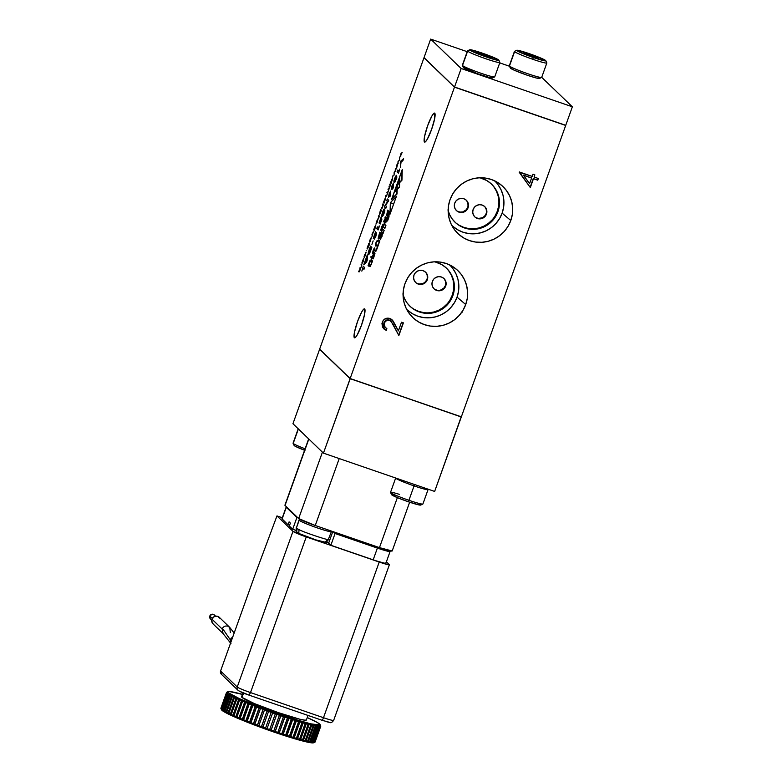<?xml version="1.0" encoding="UTF-8"?>
<svg xmlns="http://www.w3.org/2000/svg" width="782" height="782" viewBox="0 0 782 782"><rect width="100%" height="100%" fill="white"/><g stroke="black" fill="none" stroke-linecap="round" stroke-linejoin="round"><path stroke-width="1.17" d="M232.87 636.665L230.309 639.353L231.492 640.497L230.211 639.656L222.42 628.347C223.76 626.343 225.578 625.62 227.894 626.187L229.761 627.428L230.319 632.53M229.517 627.174L219.351 617.369A4.536 4.467 134 0 0 211.971 619.178L222.137 628.982L222.42 628.347C223.76 626.343 225.578 625.62 227.894 626.187L229.947 627.663L234.16 633.049M215.597 616.187L214.327 614.965A2.776 2.737 134 0 0 209.801 616.069L212.293 618.474L209.801 616.069L210.358 615.141L213.33 614.349L214.884 615.747M328.46 539.121C334.031 542.415 302.761 532.063 298.998 529.58A17.204 1.271 -160.3 0 1 296.945 528.495A17.204 1.271 19.7 0 0 298.998 529.58C302.761 532.063 334.031 542.415 328.46 539.121L331.392 531.604A17.204 1.271 -160.3 0 1 316.084 527.469A17.204 1.271 -160.3 0 1 299.144 520.274L296.358 528.065L296.945 528.495L296.358 528.065L299.144 520.274A17.204 1.271 19.7 0 0 316.681 527.684A17.204 1.271 19.7 0 0 331.382 531.506L331.128 530.968M300.464 519.629L299.144 520.274L300.464 519.629M418.732 503.657L420.696 505.035L419.25 504.986L408.126 501.702L408.918 500.294L408.126 501.702A15.484 1.144 19.7 0 0 420.648 505.074L422.837 504.048A17.204 1.271 -160.3 0 1 408.918 500.294L414.069 485.905L408.918 500.294A17.204 1.271 19.7 0 0 422.915 503.97L428.067 489.581A17.204 1.271 -160.3 0 1 414.069 485.905L414.362 484.449L414.069 485.905A17.204 1.271 19.7 0 0 428.057 489.473L427.881 489.102M304.98 450.432L294.892 446.063L293.201 443.423L298.353 429.035A17.204 1.271 19.7 0 0 298.783 429.357A17.204 1.271 -160.3 0 1 298.353 429.035L293.201 443.423A17.204 1.271 19.7 0 0 305.107 448.79A17.204 1.271 -160.3 0 1 293.201 443.423L294.228 445.593A15.484 1.144 19.7 0 0 304.579 450.276M424.45 141.992A15.337 2.483 109 0 1 427.451 126.244A15.337 2.483 109 0 1 434.597 113.097A15.337 2.483 109 0 1 434.763 113.204A15.337 2.483 109 0 1 431.762 128.952A15.337 2.483 109 0 1 424.616 142.099A15.337 2.483 109 0 1 424.45 141.992L425.594 141.62L427.353 139.118L431.566 129.489L434.636 118.756L434.763 113.204L433.619 113.576L431.86 116.078L427.646 125.707L424.577 136.439L424.45 141.992M354.363 337.746A15.337 2.483 109 0 1 357.364 321.998A15.337 2.483 109 0 1 364.51 308.851A15.337 2.483 109 0 1 364.676 308.949A15.337 2.483 109 0 1 361.675 324.696A15.337 2.483 109 0 1 354.529 337.844A15.337 2.483 109 0 1 354.363 337.746L355.507 337.374L357.257 334.862L361.48 325.234L364.549 314.501L364.676 308.949L363.532 309.32L361.773 311.822L357.56 321.451L354.49 332.184L354.363 337.746M451.713 225.265A30.879 30.39 134 0 0 502.132 213.124L510.802 220.514A32.551 32.033 -46 0 1 484.987 241.951A32.551 32.033 -46 0 1 454.332 229.478A32.551 32.033 -46 0 1 450.061 199.596A32.551 32.033 -46 0 1 498.887 183.262A32.551 32.033 -46 0 1 510.802 220.514L502.132 213.124L499.551 218.589L495.964 223.457L491.507 227.552L486.345 230.719L480.686 232.821L474.752 233.779L468.75 233.574L462.934 232.186L457.509 229.693L452.69 226.184M406.64 309.291A30.879 30.39 134 0 0 457.05 297.15L465.72 304.54A32.551 32.033 -46 0 1 439.914 325.986A32.551 32.033 -46 0 1 409.25 313.504A32.551 32.033 -46 0 1 404.988 283.622A32.551 32.033 -46 0 1 453.804 267.297A32.551 32.033 -46 0 1 465.72 304.54L457.05 297.15L454.469 302.614L450.882 307.482L446.424 311.578L441.273 314.745L435.613 316.847L429.67 317.805L423.678 317.6L417.852 316.221L412.437 313.729L407.618 310.21M241.638 696.723L241.882 697.339L243.427 693.038L241.882 697.339A34.408 2.542 19.7 0 0 275.763 711.728A34.408 2.542 19.7 0 0 306.388 719.997L308.02 715.442M454.723 221.912A26.383 25.962 134 0 0 497.352 211.12L497.929 211.668A26.383 25.962 -46 0 1 448.154 210.769M409.641 305.938A26.383 25.962 134 0 0 452.279 295.146L452.846 295.704A26.383 25.962 -46 0 1 403.072 294.794M320.688 725.804A50.048 3.705 -160.3 0 1 320.767 725.96A50.048 3.705 19.7 0 0 320.737 725.901L320.141 724.64A49.061 3.627 -160.3 0 1 278.236 713.751A49.061 3.627 -160.3 0 1 228.217 692.637L226.956 693.243A50.048 3.705 19.7 0 0 227.073 693.36A50.048 3.705 19.7 0 0 227.542 693.742A50.048 3.705 19.7 0 0 227.885 693.976A50.048 3.705 19.7 0 0 228.579 694.436A50.048 3.705 19.7 0 0 229.038 694.719A50.048 3.705 19.7 0 0 229.947 695.247A50.048 3.705 19.7 0 0 230.534 695.569A50.048 3.705 19.7 0 0 231.648 696.166A50.048 3.705 19.7 0 0 232.352 696.527A50.048 3.705 19.7 0 0 233.671 697.192A50.048 3.705 19.7 0 0 234.492 697.583A50.048 3.705 19.7 0 0 236.008 698.297A50.048 3.705 19.7 0 0 236.926 698.727A50.048 3.705 19.7 0 0 238.618 699.489A50.048 3.705 19.7 0 0 239.634 699.949A50.048 3.705 19.7 0 0 241.501 700.76A50.048 3.705 19.7 0 0 242.615 701.239A50.048 3.705 19.7 0 0 244.629 702.099A50.048 3.705 19.7 0 0 245.822 702.598A50.048 3.705 19.7 0 0 247.972 703.487A50.048 3.705 19.7 0 0 249.243 704.005A50.048 3.705 19.7 0 0 251.521 704.924A50.048 3.705 19.7 0 0 252.85 705.452A50.048 3.705 19.7 0 0 255.225 706.39A50.048 3.705 19.7 0 0 256.613 706.938A50.048 3.705 19.7 0 0 259.077 707.886A50.048 3.705 19.7 0 0 260.514 708.433A50.048 3.705 19.7 0 0 263.045 709.382A50.048 3.705 19.7 0 0 264.502 709.929A50.048 3.705 19.7 0 0 267.082 710.887A50.048 3.705 19.7 0 0 268.568 711.434A50.048 3.705 19.7 0 0 271.178 712.373A50.048 3.705 19.7 0 0 272.674 712.91A50.048 3.705 19.7 0 0 275.293 713.839A50.048 3.705 19.7 0 0 276.789 714.367A50.048 3.705 19.7 0 0 279.389 715.276A50.048 3.705 19.7 0 0 280.875 715.784A50.048 3.705 19.7 0 0 283.446 716.664A50.048 3.705 19.7 0 0 284.902 717.153A50.048 3.705 19.7 0 0 287.424 717.993A50.048 3.705 19.7 0 0 288.851 718.462A50.048 3.705 19.7 0 0 291.305 719.254A50.048 3.705 19.7 0 0 292.683 719.694A50.048 3.705 19.7 0 0 295.049 720.447A50.048 3.705 19.7 0 0 296.368 720.857A50.048 3.705 19.7 0 0 298.626 721.551A50.048 3.705 19.7 0 0 299.887 721.933A50.048 3.705 19.7 0 0 302.018 722.568A50.048 3.705 19.7 0 0 303.201 722.91A50.048 3.705 19.7 0 0 305.185 723.477A50.048 3.705 19.7 0 0 306.29 723.78A50.048 3.705 19.7 0 0 308.118 724.279A50.048 3.705 19.7 0 0 309.125 724.543A50.048 3.705 19.7 0 0 310.796 724.963A50.048 3.705 19.7 0 0 311.695 725.188A50.048 3.705 19.7 0 0 313.181 725.54A50.048 3.705 19.7 0 0 313.973 725.716A50.048 3.705 19.7 0 0 315.273 725.989A50.048 3.705 19.7 0 0 315.948 726.116A50.048 3.705 19.7 0 0 317.042 726.302A50.048 3.705 19.7 0 0 317.6 726.39A50.048 3.705 19.7 0 0 318.479 726.498A50.048 3.705 19.7 0 0 318.919 726.537A50.048 3.705 19.7 0 0 319.584 726.556A50.048 3.705 19.7 0 0 319.897 726.546A50.048 3.705 19.7 0 0 320.327 726.488A50.048 3.705 19.7 0 0 320.512 726.429A50.048 3.705 19.7 0 0 320.728 726.283A50.048 3.705 19.7 0 0 320.786 726.185A50.048 3.705 19.7 0 0 320.767 725.96A50.048 3.705 -160.3 0 1 320.786 726.185A50.048 3.705 -160.3 0 1 320.728 726.283L315.087 742.04A50.048 3.705 -160.3 0 1 314.911 742.167A50.048 3.705 -160.3 0 1 314.872 742.186A50.048 3.705 -160.3 0 1 314.687 742.245A50.048 3.705 -160.3 0 1 314.256 742.304A50.048 3.705 -160.3 0 1 313.944 742.313A50.048 3.705 -160.3 0 1 313.279 742.294A50.048 3.705 -160.3 0 1 312.839 742.255A50.048 3.705 -160.3 0 1 311.959 742.147A50.048 3.705 -160.3 0 1 311.402 742.059A50.048 3.705 -160.3 0 1 310.307 741.874A50.048 3.705 -160.3 0 1 309.633 741.747A50.048 3.705 -160.3 0 1 308.333 741.473A50.048 3.705 -160.3 0 1 307.541 741.297A50.048 3.705 -160.3 0 1 306.055 740.945A50.048 3.705 -160.3 0 1 305.156 740.72A50.048 3.705 -160.3 0 1 303.484 740.3A50.048 3.705 -160.3 0 1 302.478 740.036A50.048 3.705 -160.3 0 1 300.64 739.537A50.048 3.705 -160.3 0 1 299.545 739.234A50.048 3.705 -160.3 0 1 297.551 738.667A50.048 3.705 -160.3 0 1 296.378 738.316A50.048 3.705 -160.3 0 1 294.237 737.69A50.048 3.705 -160.3 0 1 292.986 737.309A50.048 3.705 -160.3 0 1 290.728 736.615A50.048 3.705 -160.3 0 1 289.408 736.204A50.048 3.705 -160.3 0 1 287.043 735.451A50.048 3.705 -160.3 0 1 285.665 735.012A50.048 3.705 -160.3 0 1 283.211 734.22A50.048 3.705 -160.3 0 1 281.784 733.751A50.048 3.705 -160.3 0 1 279.262 732.91A50.048 3.705 -160.3 0 1 277.805 732.421A50.048 3.705 -160.3 0 1 275.235 731.541A50.048 3.705 -160.3 0 1 273.749 731.033A50.048 3.705 -160.3 0 1 271.149 730.124A50.048 3.705 -160.3 0 1 269.653 729.596A50.048 3.705 -160.3 0 1 267.033 728.668A50.048 3.705 -160.3 0 1 265.538 728.13A50.048 3.705 -160.3 0 1 262.928 727.192A50.048 3.705 -160.3 0 1 261.442 726.644A50.048 3.705 -160.3 0 1 258.862 725.686A50.048 3.705 -160.3 0 1 257.405 725.139A50.048 3.705 -160.3 0 1 254.873 724.191A50.048 3.705 -160.3 0 1 253.436 723.643A50.048 3.705 -160.3 0 1 250.973 722.685A50.048 3.705 -160.3 0 1 249.585 722.148A50.048 3.705 -160.3 0 1 247.21 721.209A50.048 3.705 -160.3 0 1 245.88 720.681A50.048 3.705 -160.3 0 1 243.603 719.763A50.048 3.705 -160.3 0 1 242.332 719.245A50.048 3.705 -160.3 0 1 240.182 718.355A50.048 3.705 -160.3 0 1 238.989 717.856A50.048 3.705 -160.3 0 1 236.966 716.996A50.048 3.705 -160.3 0 1 235.861 716.517A50.048 3.705 -160.3 0 1 233.994 715.706A50.048 3.705 -160.3 0 1 232.977 715.247A50.048 3.705 -160.3 0 1 231.286 714.484A50.048 3.705 -160.3 0 1 230.358 714.054A50.048 3.705 -160.3 0 1 228.843 713.34A50.048 3.705 -160.3 0 1 228.031 712.94A50.048 3.705 -160.3 0 1 226.712 712.285A50.048 3.705 -160.3 0 1 226.008 711.923A50.048 3.705 -160.3 0 1 224.884 711.327A50.048 3.705 -160.3 0 1 224.307 711.004A50.048 3.705 -160.3 0 1 223.398 710.476A50.048 3.705 -160.3 0 1 222.929 710.193A50.048 3.705 -160.3 0 1 222.235 709.733A50.048 3.705 -160.3 0 1 221.902 709.499A50.048 3.705 -160.3 0 1 221.433 709.118A50.048 3.705 -160.3 0 1 221.316 709L221.902 710.252A49.061 3.627 19.7 0 0 268.5 730.163A49.061 3.627 19.7 0 0 313.65 742.763L314.911 742.167M221.56 709.382L221.316 709A50.048 3.705 19.7 0 0 221.433 709.118L227.073 693.36A50.048 3.705 -160.3 0 1 226.956 693.243L228.217 692.637L239.419 698.649L262.273 707.954L297.307 720.027L310.796 723.829L320.102 725.041L317.658 722.676L307.258 717.563A49.061 3.627 -160.3 0 1 319.76 724.161A49.061 3.627 -160.3 0 1 320.141 724.64M516.716 50.283A15.484 1.144 -160.3 0 1 529.248 53.655L519.61 50.693L516.775 50.586L533.207 57.477A15.484 1.144 -160.3 0 1 516.716 50.283L514.527 51.309A17.204 1.271 19.7 0 0 514.595 51.651A17.204 1.271 -160.3 0 1 514.448 51.377L509.297 65.776A17.204 1.271 19.7 0 0 509.444 66.04L510.47 68.21A15.484 1.144 19.7 0 0 525.172 74.495A15.484 1.144 19.7 0 0 539.424 78.474L541.613 77.447A17.204 1.271 -160.3 0 1 525.778 73.029A17.204 1.271 -160.3 0 1 509.444 66.04A17.204 1.271 19.7 0 0 526.384 73.234A17.204 1.271 19.7 0 0 541.691 77.369L546.843 62.98A17.204 1.271 -160.3 0 1 532.845 59.305A17.204 1.271 -160.3 0 1 514.595 51.651L509.444 66.04L514.595 51.651A17.204 1.271 19.7 0 0 532.845 59.305A17.204 1.271 19.7 0 0 546.833 62.873L545.787 60.693A15.484 1.144 -160.3 0 1 533.207 57.477L532.845 59.305L533.207 57.477L542.845 60.439L545.67 60.537L529.248 53.655A15.484 1.144 -160.3 0 1 545.787 60.693M469.757 49.765A15.484 1.144 -160.3 0 1 484.009 53.733A15.484 1.144 -160.3 0 1 498.721 60.019L482.289 53.137L472.651 50.175L469.816 50.068A15.484 1.144 -160.3 0 1 469.757 49.765L467.568 50.791A17.204 1.271 19.7 0 0 467.636 51.133A17.204 1.271 -160.3 0 1 467.489 50.859L462.338 65.248A17.204 1.271 19.7 0 0 462.485 65.522L463.511 67.692A15.484 1.144 19.7 0 0 478.222 73.977A15.484 1.144 19.7 0 0 492.465 77.956L494.654 76.919A17.204 1.271 -160.3 0 1 478.828 72.501A17.204 1.271 -160.3 0 1 462.485 65.522A17.204 1.271 19.7 0 0 479.425 72.716A17.204 1.271 19.7 0 0 494.732 76.851L499.884 62.462A17.204 1.271 -160.3 0 1 484.576 58.327A17.204 1.271 -160.3 0 1 467.636 51.133L462.485 65.522L467.636 51.133A17.204 1.271 19.7 0 0 485.182 58.533A17.204 1.271 19.7 0 0 499.874 62.355L498.838 60.175A15.484 1.144 -160.3 0 1 485.612 56.734A15.484 1.144 -160.3 0 1 469.816 50.068L467.636 51.133L469.816 50.068L486.248 56.959L495.886 59.911L498.721 60.019A15.484 1.144 -160.3 0 1 498.838 60.175M456.258 210.407A7.155 7.038 134 0 0 467.695 207.367L468.086 207.748A7.155 7.038 -46 0 1 456.453 210.593A7.155 7.038 -46 0 1 454.743 203.154A7.155 7.038 -46 0 1 466.375 200.3A7.155 7.038 -46 0 1 468.086 207.748L467.9 203.252L466.727 200.759M474.645 216.731A7.155 7.038 134 0 0 486.081 213.701L486.472 214.082A7.155 7.038 -46 0 1 474.84 216.927A7.155 7.038 -46 0 1 473.13 209.478A7.155 7.038 -46 0 1 484.762 206.634A7.155 7.038 -46 0 1 486.472 214.082L486.287 209.576L485.114 207.093M433.893 288.675A7.155 7.038 134 0 0 445.329 285.645L445.72 286.017A7.155 7.038 -46 0 1 434.088 288.871A7.155 7.038 -46 0 1 432.378 281.422A7.155 7.038 -46 0 1 444.01 278.578A7.155 7.038 -46 0 1 445.72 286.017L445.535 281.52L444.362 279.037M415.506 282.341A7.155 7.038 134 0 0 426.943 279.311L427.334 279.692A7.155 7.038 -46 0 1 415.701 282.537A7.155 7.038 -46 0 1 413.991 275.088A7.155 7.038 -46 0 1 425.633 272.244A7.155 7.038 -46 0 1 427.334 279.692L427.158 275.196L425.975 272.703M315.136 741.942A50.048 3.705 -160.3 0 1 315.087 742.04A50.048 3.705 19.7 0 0 315.136 741.942L320.767 726.224L315.126 741.932M220.935 708.521A50.048 3.705 -160.3 0 1 220.905 708.463A50.048 3.705 19.7 0 0 220.983 708.609A50.048 3.705 19.7 0 0 221.228 708.912A50.048 3.705 19.7 0 0 221.316 709A50.048 3.705 -160.3 0 1 221.228 708.912A50.048 3.705 -160.3 0 1 220.983 708.609A50.048 3.705 -160.3 0 1 220.935 708.521L221.531 709.782A49.061 3.627 19.7 0 0 221.902 710.252L227.797 713.771L239.751 719.157L264.903 728.883L298.333 739.811L309.222 742.489L313.797 742.665M220.905 708.463A50.048 3.705 -160.3 0 1 220.886 708.238L226.526 692.481L220.886 708.238A50.048 3.705 19.7 0 0 220.905 708.463L226.545 692.705A50.048 3.705 -160.3 0 1 226.526 692.481A50.048 3.705 -160.3 0 1 226.585 692.373A50.048 3.705 -160.3 0 1 226.79 692.226A50.048 3.705 19.7 0 0 226.76 692.246A50.048 3.705 19.7 0 0 226.585 692.373A50.048 3.705 19.7 0 0 226.526 692.481A50.048 3.705 19.7 0 0 226.545 692.705L220.905 708.463M320.728 726.283A50.048 3.705 -160.3 0 1 320.512 726.429L314.872 742.186A50.048 3.705 19.7 0 0 315.087 742.04L320.728 726.283M314.872 742.186L320.512 726.429A50.048 3.705 -160.3 0 1 320.327 726.488L314.687 742.245A50.048 3.705 19.7 0 0 314.872 742.186L314.872 742.186M320.327 726.488A50.048 3.705 -160.3 0 1 319.897 726.546L314.256 742.304A50.048 3.705 19.7 0 0 314.687 742.245L320.327 726.488M314.256 742.304L319.897 726.546A50.048 3.705 -160.3 0 1 319.584 726.556L313.944 742.313A50.048 3.705 19.7 0 0 314.256 742.304L314.256 742.304M319.584 726.556A50.048 3.705 -160.3 0 1 318.919 726.537L313.279 742.294A50.048 3.705 19.7 0 0 313.944 742.313L319.584 726.556M313.279 742.294L318.919 726.537A50.048 3.705 -160.3 0 1 318.479 726.498L312.839 742.255A50.048 3.705 19.7 0 0 313.279 742.294L313.279 742.294M318.479 726.498A50.048 3.705 -160.3 0 1 317.6 726.39L311.959 742.147A50.048 3.705 19.7 0 0 312.839 742.255L318.479 726.498M311.959 742.147L317.6 726.39A50.048 3.705 -160.3 0 1 317.042 726.302L311.402 742.059A50.048 3.705 19.7 0 0 311.959 742.147L311.441 741.942L311.959 742.147M317.042 726.302A50.048 3.705 -160.3 0 1 315.948 726.116L310.307 741.874A50.048 3.705 19.7 0 0 311.402 742.059L317.042 726.302M310.307 741.874L315.948 726.116A50.048 3.705 -160.3 0 1 315.273 725.989L309.633 741.747A50.048 3.705 19.7 0 0 310.307 741.874L309.672 741.619L310.307 741.874M315.273 725.989A50.048 3.705 -160.3 0 1 313.973 725.716L308.333 741.473A50.048 3.705 19.7 0 0 309.633 741.747L315.273 725.989M308.333 741.473L313.973 725.716A50.048 3.705 -160.3 0 1 313.181 725.54L307.541 741.297A50.048 3.705 19.7 0 0 308.333 741.473L307.697 741.209L308.333 741.473M313.308 725.569L307.697 741.209L313.308 725.569M313.181 725.54A50.048 3.705 -160.3 0 1 311.695 725.188L306.055 740.945A50.048 3.705 19.7 0 0 307.541 741.297L313.181 725.54M306.055 740.945L311.695 725.188A50.048 3.705 -160.3 0 1 310.796 724.963L305.156 740.72A50.048 3.705 19.7 0 0 306.055 740.945L305.459 740.701L306.055 740.945M311.07 725.031L305.459 740.701L311.07 725.031M310.796 724.963A50.048 3.705 -160.3 0 1 309.125 724.543L303.484 740.3A50.048 3.705 19.7 0 0 305.156 740.72L310.796 724.963M303.484 740.3L309.125 724.543A50.048 3.705 -160.3 0 1 308.118 724.279L302.478 740.036A50.048 3.705 19.7 0 0 303.484 740.3L302.927 740.055L303.484 740.3M308.538 724.386L302.927 740.055L308.538 724.386M308.118 724.279A50.048 3.705 -160.3 0 1 306.29 723.78L300.64 739.537A50.048 3.705 19.7 0 0 302.478 740.036L308.118 724.279M300.64 739.537L306.29 723.78A50.048 3.705 -160.3 0 1 305.185 723.477L299.545 739.234A50.048 3.705 19.7 0 0 300.64 739.537L300.132 739.313L300.64 739.537M305.752 723.633L300.132 739.313L305.752 723.633M299.574 739.156A50.048 3.705 19.7 0 0 300.132 739.313A50.048 3.705 -160.3 0 1 299.574 739.156M305.185 723.477A50.048 3.705 -160.3 0 1 303.201 722.91L297.551 738.667A50.048 3.705 19.7 0 0 299.545 739.234L305.185 723.477M297.551 738.667L303.201 722.91A50.048 3.705 -160.3 0 1 302.018 722.568L296.378 738.316A50.048 3.705 19.7 0 0 297.551 738.667L297.092 738.452L297.551 738.667M302.712 722.764L297.092 738.452L302.712 722.764M296.398 738.247A50.048 3.705 19.7 0 0 297.092 738.452A50.048 3.705 -160.3 0 1 296.398 738.247M302.018 722.568A50.048 3.705 -160.3 0 1 299.887 721.933L294.237 737.69A50.048 3.705 19.7 0 0 296.378 738.316L302.018 722.568M294.237 737.69L299.887 721.933A50.048 3.705 -160.3 0 1 298.626 721.551L292.986 737.309A50.048 3.705 19.7 0 0 294.237 737.69L294.237 737.69M299.447 721.806L293.837 737.494L299.447 721.806M293.006 737.24A50.048 3.705 19.7 0 0 293.837 737.494A50.048 3.705 -160.3 0 1 293.006 737.24M298.626 721.551A50.048 3.705 -160.3 0 1 296.368 720.857L290.728 736.615A50.048 3.705 19.7 0 0 292.986 737.309L298.626 721.551M290.728 736.615L296.368 720.857A50.048 3.705 -160.3 0 1 295.049 720.447L289.408 736.204A50.048 3.705 19.7 0 0 290.728 736.615L290.728 736.615M295.997 720.74L290.376 736.439L295.997 720.74M289.428 736.136A50.048 3.705 19.7 0 0 290.376 736.439A50.048 3.705 -160.3 0 1 289.428 736.136M295.049 720.447A50.048 3.705 -160.3 0 1 292.683 719.694L287.043 735.451A50.048 3.705 19.7 0 0 289.408 736.204L295.049 720.447M287.043 735.451L292.683 719.694A50.048 3.705 -160.3 0 1 291.305 719.254L285.665 735.012A50.048 3.705 19.7 0 0 287.043 735.451L287.043 735.451M292.37 719.596L286.75 735.295L292.37 719.596M285.684 734.953A50.048 3.705 19.7 0 0 286.75 735.295A50.048 3.705 -160.3 0 1 285.684 734.953M291.305 719.254A50.048 3.705 -160.3 0 1 288.851 718.462L283.211 734.22A50.048 3.705 19.7 0 0 285.665 735.012L291.305 719.254M283.211 734.22L288.851 718.462A50.048 3.705 -160.3 0 1 287.424 717.993L281.784 733.751A50.048 3.705 19.7 0 0 283.211 734.22L283.211 734.22M288.597 718.375L282.976 734.073L288.597 718.375M281.803 733.692A50.048 3.705 19.7 0 0 282.976 734.073A50.048 3.705 -160.3 0 1 281.803 733.692M287.424 717.993A50.048 3.705 -160.3 0 1 284.902 717.153L279.262 732.91A50.048 3.705 19.7 0 0 281.784 733.751L287.424 717.993M279.262 732.91L284.902 717.153A50.048 3.705 -160.3 0 1 283.446 716.664L277.805 732.421A50.048 3.705 19.7 0 0 279.262 732.91L279.262 732.91M284.716 717.094L279.096 732.793L284.716 717.094M277.825 732.363A50.048 3.705 19.7 0 0 279.096 732.793A50.048 3.705 -160.3 0 1 277.825 732.363M283.446 716.664A50.048 3.705 -160.3 0 1 280.875 715.784L275.235 731.541A50.048 3.705 19.7 0 0 277.805 732.421L283.446 716.664M275.235 731.541L280.875 715.784A50.048 3.705 -160.3 0 1 279.389 715.276L273.749 731.033A50.048 3.705 19.7 0 0 275.235 731.541L275.235 731.541M280.748 715.745L275.127 731.444L280.748 715.745M273.768 730.975A50.048 3.705 19.7 0 0 275.127 731.444A50.048 3.705 -160.3 0 1 273.768 730.975M279.389 715.276A50.048 3.705 -160.3 0 1 276.789 714.367L271.149 730.124A50.048 3.705 19.7 0 0 273.749 731.033L279.389 715.276M271.149 730.124L276.789 714.367A50.048 3.705 -160.3 0 1 275.293 713.839L269.653 729.596A50.048 3.705 19.7 0 0 271.149 730.124L271.149 730.124M276.73 714.347L271.11 730.046L276.73 714.347M269.673 729.547A50.048 3.705 19.7 0 0 271.11 730.046A50.048 3.705 -160.3 0 1 269.673 729.547M275.293 713.839A50.048 3.705 -160.3 0 1 272.674 712.91L267.033 728.668A50.048 3.705 19.7 0 0 269.653 729.596L275.293 713.839M267.033 728.668L272.674 712.91A50.048 3.705 -160.3 0 1 271.178 712.373L265.538 728.13A50.048 3.705 19.7 0 0 267.033 728.668M265.567 728.081A50.048 3.705 19.7 0 0 267.053 728.619A50.048 3.705 -160.3 0 1 265.567 728.081L271.188 712.382L265.567 728.081M271.178 712.373A50.048 3.705 -160.3 0 1 268.568 711.434L262.928 727.192A50.048 3.705 19.7 0 0 265.538 728.13L271.178 712.373M262.928 727.192L268.568 711.434A50.048 3.705 -160.3 0 1 267.082 710.887L261.442 726.644A50.048 3.705 19.7 0 0 262.928 727.192M261.54 726.615A50.048 3.705 19.7 0 0 262.947 727.133A50.048 3.705 -160.3 0 1 261.54 726.615L267.161 710.916L261.54 726.615M267.082 710.887A50.048 3.705 -160.3 0 1 264.502 709.929L258.862 725.686A50.048 3.705 19.7 0 0 261.442 726.644L267.082 710.887M258.862 725.686L264.502 709.929A50.048 3.705 -160.3 0 1 263.045 709.382L257.405 725.139A50.048 3.705 19.7 0 0 258.862 725.686M257.561 725.139A50.048 3.705 19.7 0 0 258.881 725.637A50.048 3.705 -160.3 0 1 257.561 725.139L263.182 709.44L257.561 725.139M263.045 709.382A50.048 3.705 -160.3 0 1 260.514 708.433L254.873 724.191A50.048 3.705 19.7 0 0 257.405 725.139L263.045 709.382M254.873 724.191L260.514 708.433A50.048 3.705 -160.3 0 1 259.077 707.886L253.436 723.643A50.048 3.705 19.7 0 0 254.873 724.191M253.661 723.663A50.048 3.705 19.7 0 0 254.893 724.132A50.048 3.705 -160.3 0 1 253.661 723.663L259.282 707.964L253.661 723.663M259.077 707.886A50.048 3.705 -160.3 0 1 256.613 706.938L250.973 722.685A50.048 3.705 19.7 0 0 253.436 723.643L259.077 707.886M250.973 722.685L256.613 706.938A50.048 3.705 -160.3 0 1 255.225 706.39L249.585 722.148A50.048 3.705 19.7 0 0 250.973 722.685M249.869 722.197A50.048 3.705 19.7 0 0 250.993 722.627A50.048 3.705 -160.3 0 1 249.869 722.197L255.489 706.498L249.869 722.197M255.225 706.39A50.048 3.705 -160.3 0 1 252.85 705.452L247.21 721.209A50.048 3.705 19.7 0 0 249.585 722.148L255.225 706.39M247.21 721.209L252.85 705.452A50.048 3.705 -160.3 0 1 251.521 704.924L245.88 720.681A50.048 3.705 19.7 0 0 247.21 721.209M246.213 720.75A50.048 3.705 19.7 0 0 247.229 721.151A50.048 3.705 -160.3 0 1 246.213 720.75L251.833 705.051L246.213 720.75M251.521 704.924A50.048 3.705 -160.3 0 1 249.243 704.005L243.603 719.763A50.048 3.705 19.7 0 0 245.88 720.681L251.521 704.924M243.603 719.763L249.243 704.005A50.048 3.705 -160.3 0 1 247.972 703.487L242.332 719.245A50.048 3.705 19.7 0 0 243.603 719.763M242.733 719.332A50.048 3.705 19.7 0 0 243.622 719.704A50.048 3.705 -160.3 0 1 242.733 719.332L248.353 703.644L242.733 719.332M247.972 703.487A50.048 3.705 -160.3 0 1 245.822 702.598L240.182 718.355A50.048 3.705 19.7 0 0 242.332 719.245L247.972 703.487M240.182 718.355L245.822 702.598A50.048 3.705 -160.3 0 1 244.629 702.099L238.989 717.856A50.048 3.705 19.7 0 0 240.182 718.355M239.439 717.964A50.048 3.705 19.7 0 0 240.201 718.287A50.048 3.705 -160.3 0 1 239.439 717.964L245.049 702.275L239.439 717.964M244.629 702.099A50.048 3.705 -160.3 0 1 242.615 701.239L236.966 716.996A50.048 3.705 19.7 0 0 238.989 717.856L244.629 702.099M236.966 716.996L242.615 701.239A50.048 3.705 -160.3 0 1 241.501 700.76L235.861 716.517A50.048 3.705 19.7 0 0 236.966 716.996M236.36 716.654A50.048 3.705 19.7 0 0 236.995 716.928A50.048 3.705 -160.3 0 1 236.36 716.654L235.861 716.517L236.36 716.654L241.98 700.965L236.36 716.654M241.501 700.76A50.048 3.705 -160.3 0 1 239.634 699.949L233.994 715.706A50.048 3.705 19.7 0 0 235.861 716.517L241.501 700.76M233.994 715.706L239.634 699.949A50.048 3.705 -160.3 0 1 238.618 699.489L232.977 715.247A50.048 3.705 19.7 0 0 233.994 715.706M233.525 715.403A50.048 3.705 19.7 0 0 234.023 715.628A50.048 3.705 -160.3 0 1 233.525 715.403L232.977 715.247L233.525 715.403L239.136 699.724L233.525 715.403M238.618 699.489A50.048 3.705 -160.3 0 1 236.926 698.727L231.286 714.484A50.048 3.705 19.7 0 0 232.977 715.247L238.618 699.489M231.286 714.484L236.926 698.727A50.048 3.705 -160.3 0 1 236.008 698.297L230.358 714.054A50.048 3.705 19.7 0 0 231.286 714.484M230.954 714.23A50.048 3.705 19.7 0 0 231.316 714.396A50.048 3.705 -160.3 0 1 230.954 714.23L230.358 714.054L230.954 714.23L236.565 698.561L230.954 714.23M236.008 698.297A50.048 3.705 -160.3 0 1 234.492 697.583L228.843 713.34A50.048 3.705 19.7 0 0 230.358 714.054L236.008 698.297M228.843 713.34L234.492 697.583A50.048 3.705 -160.3 0 1 233.671 697.192L228.031 712.94A50.048 3.705 19.7 0 0 228.843 713.34M228.667 713.135A50.048 3.705 19.7 0 0 228.882 713.243A50.048 3.705 -160.3 0 1 228.667 713.135L228.031 712.94L228.667 713.135L234.268 697.476L228.667 713.135M233.671 697.192A50.048 3.705 -160.3 0 1 232.352 696.527L226.712 712.285A50.048 3.705 19.7 0 0 228.031 712.94L233.671 697.192M226.712 712.285L232.352 696.527A50.048 3.705 -160.3 0 1 231.648 696.166L226.008 711.923A50.048 3.705 19.7 0 0 226.712 712.285M226.672 712.128A50.048 3.705 19.7 0 0 226.751 712.177A50.048 3.705 -160.3 0 1 226.672 712.128L226.008 711.923L226.672 712.128L232.274 696.488L226.672 712.128M231.648 696.166A50.048 3.705 -160.3 0 1 230.534 695.569L224.884 711.327A50.048 3.705 19.7 0 0 226.008 711.923L231.648 696.166M224.884 711.327L230.534 695.569A50.048 3.705 -160.3 0 1 229.947 695.247L224.307 711.004A50.048 3.705 19.7 0 0 224.884 711.327M224.933 711.209L224.307 711.004L224.933 711.209M229.947 695.247A50.048 3.705 -160.3 0 1 229.038 694.719L223.398 710.476A50.048 3.705 19.7 0 0 224.307 711.004L229.947 695.247M479.552 53.958L475.779 51.983L480.49 53.068L480.099 54.154L480.49 53.068L488.985 56.128L488.613 57.154L488.985 56.128L492.758 58.112L479.552 53.958L475.779 51.983L480.49 53.068L492.758 58.112L479.552 53.958M523.881 53.313L523.842 52.59L531.183 54.838L530.743 56.079L531.183 54.838L538.573 57.819L538.612 58.542L523.881 53.313L523.842 52.59L531.183 54.838L538.573 57.819L538.612 58.542L523.881 53.313M223.398 710.476L229.038 694.719A50.048 3.705 -160.3 0 1 228.579 694.436L222.929 710.193A50.048 3.705 19.7 0 0 223.398 710.476M223.437 710.359L222.929 710.193L223.437 710.359M220.983 708.609L226.624 692.852L220.983 708.609M228.579 694.436A50.048 3.705 -160.3 0 1 227.885 693.976L222.235 709.733A50.048 3.705 19.7 0 0 222.929 710.193L228.579 694.436M226.868 693.165A50.048 3.705 -160.3 0 1 226.624 692.852A50.048 3.705 -160.3 0 1 226.545 692.705A50.048 3.705 19.7 0 0 226.624 692.852A50.048 3.705 19.7 0 0 226.868 693.165L221.228 708.912L226.868 693.165A50.048 3.705 19.7 0 0 226.956 693.243A50.048 3.705 -160.3 0 1 226.868 693.165M222.235 709.733L227.885 693.976A50.048 3.705 -160.3 0 1 227.542 693.742L221.902 709.499A50.048 3.705 19.7 0 0 222.235 709.733M416.611 283.143L419.211 284.042L423.287 283.387L425.516 281.706L426.943 279.311A7.155 7.038 134 0 0 425.428 272.058M434.997 289.477L437.597 290.376L440.364 290.2L443.902 288.03L445.329 285.645A7.155 7.038 134 0 0 443.814 278.392L441.459 277.014L438.722 276.642L436.033 277.346L433.805 279.027L432.378 281.422L431.967 284.169L432.632 286.847L434.274 289.047L436.649 290.435L439.386 290.806L442.065 290.093L444.293 288.411L445.72 286.017L446.131 283.28L445.466 280.601L443.824 278.402M475.749 217.533L478.349 218.432L482.426 217.777L484.654 216.096L486.081 213.701A7.155 7.038 134 0 0 484.566 206.448M457.362 211.208L459.963 212.098L462.729 211.932L466.268 209.762L467.695 207.367A7.155 7.038 134 0 0 466.18 200.114M462.485 65.522A17.204 1.271 -160.3 0 1 462.348 65.356L463.394 67.545A15.484 1.144 19.7 0 0 463.511 67.692L462.485 65.522M509.444 66.04A17.204 1.271 -160.3 0 1 509.307 65.874L510.353 68.063A15.484 1.144 19.7 0 0 510.47 68.21L509.444 66.04M227.542 693.742A50.048 3.705 -160.3 0 1 227.073 693.36L221.433 709.118A50.048 3.705 19.7 0 0 221.902 709.499L227.542 693.742M531.584 178.061L523.529 175.285L529.59 183.623L531.584 178.061L529.59 183.623L523.529 175.285L531.584 178.061M448.712 270.787L451.341 275.156L453.061 279.966L453.804 285.029M453.54 290.151L452.279 295.146L450.08 299.819M447.011 303.983L443.208 307.482L438.8 310.18L433.971 311.979L428.898 312.8M423.776 312.614L418.8 311.441L414.167 309.31M413.991 275.088L413.58 277.835L414.245 280.513L415.887 282.713L418.262 284.101L420.999 284.472L423.688 283.758L425.907 282.087L427.334 279.692L427.744 276.945L427.08 274.267L425.437 272.068L423.072 270.68L420.335 270.308L417.647 271.022L415.418 272.703L413.991 275.088M493.794 186.761L496.414 191.131L498.134 195.94L498.877 201.003M498.613 206.125L497.352 211.12L495.153 215.793M492.093 219.957L488.281 223.457L483.882 226.154L479.043 227.953L473.97 228.774M468.848 228.588L463.873 227.415L459.249 225.284M454.743 203.154L454.332 205.891L454.997 208.569L456.639 210.769L459.014 212.166L461.742 212.528L464.43 211.824L466.659 210.143L468.086 207.748L468.496 205.001L467.832 202.323L466.189 200.124L463.814 198.736L461.077 198.364L458.399 199.078L456.17 200.759L454.743 203.154M473.13 209.478L472.719 212.225L473.384 214.903L475.026 217.103L477.391 218.491L480.128 218.862L482.817 218.149L485.045 216.477L486.472 214.082L486.883 211.335L486.218 208.657L484.576 206.458L482.201 205.07L479.464 204.698L476.785 205.412L474.557 207.093L473.13 209.478M375.546 225.597L374.148 229.576L374.734 226.888L375.546 225.597L375.194 227.865L374.119 229.556L375.78 225.675M392.398 178.521L391.01 182.489L391.753 179.41L392.398 178.521L392.046 180.789L390.98 182.47L392.642 178.599M392.828 185.148L391.899 187.739L392.564 185.373L392.564 186.605L393.346 186.869L392.564 186.605L391.899 187.739L392.828 185.148L393.454 185.363M366.602 258.842L366.543 260.807L365.526 261.862L366.602 258.842L366.543 260.807L365.526 261.862L366.435 262.175L365.526 261.862L366.602 258.842L367.227 259.057L366.602 258.842M363.61 258.91L362.252 262.801L362.819 260.162L363.61 258.91L363.278 261.139L362.222 262.781L363.855 258.989M373.434 255.147C374.568 252.576 374.441 253.466 373.063 257.816L373.434 255.147L374.236 254.218L373.063 257.816L373.434 255.147L374.539 253.739M397.305 184.63L399.592 177.299L399.436 182.45L397.305 184.63L397.344 183.575L399.778 177.358L399.71 182.548L397.305 184.63M399.631 182.245L399.798 176.703L402.046 170.417L401.762 180.075L399.631 182.245L399.798 176.703L402.046 170.417L401.948 180.134L399.631 182.245M394.089 192.655L396.963 189.713L396.836 193.819L391.841 198.931L394.089 192.655L396.963 189.713L397.031 193.887L392.114 199.029L394.089 192.655M397.129 184.171L396.973 189.322L394.304 192.059L397.129 184.171L397.246 189.42L394.578 192.157L397.129 184.171M397.168 189.117L397.295 185.011L399.416 182.841L399.299 186.947L397.168 189.117L397.295 185.011L399.612 182.91L399.494 187.015L397.168 189.117M387.305 212.821L387.872 211.228L388.243 211.58L386.826 214.835L387.872 211.228L388.4 211.414L387.872 211.228L388.331 211.609L386.826 214.835L387.305 212.821M385.321 219.722L384.441 221.57L385.526 217.934L384.441 221.57L385.526 217.934L386.005 218.1L385.526 217.934L385.321 219.722M381.694 226.927C383.19 223.76 383.454 224.014 382.496 227.699C381 230.866 380.736 230.612 381.694 226.927L383.102 225.06L381.675 229.527L381.088 229.566L381.313 228.119L382.955 224.747M379.964 234.678L378.4 237.64L379.573 232.928L380.335 233.652L378.4 237.64L379.573 232.928L380.57 233.271L379.573 232.928L380.423 233.681L379.964 234.678M382.359 234.375L381.518 236.096L382.437 232.88L381.518 236.096L382.437 232.88L383.19 233.134L382.437 232.88L383.121 233.319L382.359 234.375M388.107 218.325L387.002 219.107L388.038 216.213L388.107 218.325L387.002 219.107L388.077 219.478L387.002 219.107L388.038 216.213L389.006 216.555L388.038 216.213L388.107 218.325M370.062 248.138L370.942 248.979L368.967 252.967L370.062 248.138L371.235 249.087L369.964 252.439L368.918 252.938L370.062 248.138L371.411 248.598L370.062 248.138M383.933 210.974L383.942 212.792L382.955 214.317L383.278 211.287L383.933 210.974L384.138 213.173L382.799 214.209L382.897 212.157L383.933 210.974L384.715 211.238L383.806 210.886L384.724 211.199M390.052 192.9L389.172 195.5L389.798 193.115L389.788 194.347L390.57 194.62L389.788 194.347L389.133 195.48L390.052 192.9L390.677 193.115L390.032 192.89L390.677 193.115M396.103 178.237L395.321 180.437L395.887 178.433L396.171 179.557L395.321 180.437L396.552 178.394M395.692 177.152L394.529 180.368L395.565 177.191L395.594 179.078L394.529 180.368L395.692 177.152L396.757 177.514L395.672 177.133L396.757 177.514M385.311 198.315L383.923 202.284L384.666 199.205L385.311 198.315L384.959 200.583L383.894 202.274L385.555 198.393M380.932 210.534L379.514 214.493L380.414 211.16L380.932 210.534L380.59 212.802L379.514 214.493L379.954 212.264L381.333 210.671M377.726 219.488L376.367 223.378L376.934 220.739L377.726 219.488L377.393 221.717L376.338 223.359L377.98 219.566M572.365 106.802L541.701 77.34L572.365 106.802L461.155 68.503L572.365 106.802L565.738 125.306L572.365 106.802M509.483 66.245L499.737 62.892L509.483 66.245M467.196 51.68L430.657 39.1L461.155 68.503L454.538 87.007L565.738 125.306L454.538 87.007L461.155 68.503L430.657 39.1L424.04 57.604L454.606 87.183L565.738 125.306L454.606 87.183L424.04 57.604L430.657 39.1L467.196 51.68M539.365 78.161L536.53 78.053L526.892 75.101L513.999 70.116L510.363 67.936M492.406 77.643L489.571 77.535L477.079 73.567L463.403 67.418M243.339 694.612L229.302 691.513L227.875 691.757L228.217 692.637A49.061 3.627 -160.3 0 1 228.021 691.65A49.061 3.627 -160.3 0 1 242.469 694.367M531.379 177.866L523.324 175.09L529.385 183.428L523.324 175.09L531.379 177.866M402.847 293.934L404.558 298.744L407.187 303.103L410.628 306.857L414.734 309.858L419.367 311.989L424.343 313.171L429.465 313.347L434.538 312.526L439.367 310.728L443.775 308.03L447.587 304.53L450.647 300.366L452.846 295.704L454.107 290.709L454.371 285.577L453.628 280.513L451.908 275.704L449.288 271.344L445.848 267.581L441.732 264.59L434.88 261.804A26.383 25.962 -46 0 1 452.846 295.704L452.279 295.146A26.383 25.962 134 0 0 446.258 267.962M447.92 209.908L449.64 214.718L452.27 219.077L455.701 222.831L459.816 225.832L464.449 227.963L469.415 229.136L474.537 229.322L479.61 228.5L484.449 226.702L488.848 224.004L492.66 220.504L495.72 216.34L497.929 211.668L499.18 206.683L499.444 201.551L498.701 196.487L496.99 191.678L494.361 187.309L490.92 183.555L486.815 180.554L479.962 177.778A26.383 25.962 -46 0 1 497.929 211.668L497.352 211.12A26.383 25.962 134 0 0 491.331 183.936M382.496 227.699L381.606 230.006M381.557 236.115L382.056 236.281L381.557 236.115M369.603 252.312L368.918 252.938M383.61 214.542L382.799 214.209M242.997 692.862L241.589 696.801A34.408 2.542 19.7 0 0 241.882 697.339L254.394 703.585L278.392 712.646L299.809 719.215L305.332 720.242L306.339 720.075L306.094 719.46M461.996 312.477L462.084 311.666M389.162 319.975C386.709 319.457 384.969 320.376 383.952 322.722L384.158 322.917C385.174 320.571 386.904 319.652 389.368 320.17L391.059 321.226L387.559 319.779L385.331 320.728L384.109 322.35M383.815 323.152L384.079 326.211M393.933 322.487L394.91 324.315L392.095 319.828L389.817 318.44C386.279 317.58 383.776 318.831 382.29 322.184L383.796 328.86L386.288 330.395L386.885 328.714L384.548 326.964L385.164 327.599L383.952 322.722L385.155 327.609M383.718 328.792L386.083 330.2L383.366 328.44M391.42 319.232L393.385 321.578M391.997 319.74L398.39 330.884L394.91 324.315L398.39 330.884L401.498 322.204L398.39 330.884L393.033 320.933L389.26 318.284L386.376 318.313L383.424 320.141L381.958 323.425L382.535 327.15L386.288 330.395L386.885 328.714L384.275 326.407L384.158 322.917L386.973 320.151L390.189 320.542L392.955 324.041L398.859 335.527L403.395 322.858L401.498 322.204L403.395 322.858L398.859 335.527L391.059 321.226M403.16 322.771L398.703 335.214L403.16 322.771M391.323 321.539L389.583 320.141M533.275 178.521L530.128 187.309L533.275 178.521L537.762 180.192L538.358 178.511L534.077 177.045L534.849 174.894L532.953 174.239L532.18 176.39L519.346 171.972L530.313 187.563L533.275 178.521L537.762 180.192L533.275 178.521M534.605 174.806L534.077 177.045L534.605 174.806M538.114 178.433L537.557 179.997L538.114 178.433M452.876 268.627L455.955 273.739L457.959 279.37L458.829 285.293L458.526 291.295L457.05 297.15A30.879 30.39 134 0 0 449.503 264.834M497.958 184.601L501.027 189.713L503.041 195.334L503.911 201.267L503.598 207.269L502.132 213.124A30.879 30.39 134 0 0 494.586 180.808M394.04 202.968L393.268 205.119L393.307 203.711L390.345 202.694L396.327 196.565L389.993 214.248L390.345 202.694L393.307 203.711L394.04 202.968M424.04 57.604L454.606 87.183L424.04 57.604M367.53 248.911L368.381 246.535L367.305 248.002L368.009 245.665L367.1 248.608L368.009 247.053L368.097 247.699L368.342 246.34L367.296 247.962L368.009 245.665L367.11 248.05L368.146 246.965L367.53 248.911M369.847 242.225L371.401 237.024L369.466 241.853L371.225 237.65L370.14 241.726L371.499 237.22L369.896 240.084L369.466 241.853L371.274 237.914L369.847 242.225M374.51 230.739L375.722 224.981L373.571 229.84L374.695 230.221L373.571 229.84L374.51 230.739L375.761 225.001L373.571 229.84L374.51 230.739M379.26 216.458L378.596 215.812L378.38 216.409L379.182 216.682L378.38 216.409L379.133 216.81L378.605 216.624L378.42 218.765L379.26 216.458L378.596 215.812L378.42 218.765L379.26 216.458M381.235 216.722L379.221 223.271L380.981 220.025L381.567 220.231L380.981 220.025L381.372 220.768L380.199 224.043L381.841 219.459L381.508 217.543L380.912 219.019L381.821 219.331L380.912 219.019L380.863 220.387L379.866 221.462L381.518 216.458L379.162 222.401L379.221 223.271L380.981 220.025L380.199 224.043L381.841 219.459L381.508 217.543L379.827 221.404L381.225 216.731M381.645 208.559L383.522 204.571L382.848 203.926L382.789 206.301L382.066 207.973L381.528 207.631L381.645 208.559L383.522 204.571L382.848 203.926L382.633 204.532L383.434 204.806L382.633 204.532L383.385 204.943L382.877 204.767L382.222 208.08L381.528 207.631L381.753 208.618M386.533 196.067L385.839 195.578L385.624 196.184L385.985 196.536L386.895 195.177L388.908 189.508L388.243 188.863L388.028 189.469L388.83 189.743L388.028 189.469L388.771 189.899L388.155 191.668L387.041 192.225L387.52 193.066L386.826 192.822L387.413 193.193L386.953 195.031L385.839 195.578L386.073 196.585M385.985 196.536L386.2 195.93M390.638 184.689L389.964 184.044L389.749 184.65L390.423 185.295L389.964 184.044L389.749 184.65L390.423 185.295L390.638 184.689M391.098 183.399L392.584 177.895L390.433 182.753L391.098 183.399L392.613 177.915L390.433 182.753L391.098 183.399M399.416 170.378L399.573 169.078L399.103 171.238L397.686 170.046L397.041 171.854L398.683 172.411L397.041 171.854L398.419 173.174L399.573 169.078L398.83 171.141L397.686 170.046L397.041 171.854L398.419 173.174L399.416 170.378M393.287 187.631L393.424 183.311L391.919 186.038L391.244 189.527L392.76 186.908L393.326 187.103L392.76 186.908L392.603 189.117L393.287 187.631L393.209 183.408L391.156 189.156L392.76 186.908L392.603 189.117L393.287 187.631M388.703 200.29L387.334 198.96L386.689 200.769L388.331 201.336L386.689 200.769L388.155 201.834L387.589 201.639L385.057 205.324L385.643 205.529L385.057 205.324L384.47 206.966L386.113 207.533L384.47 206.966L385.839 208.295L386.484 206.487L385.585 205.617L388.703 200.29L387.334 198.96L386.689 200.769L387.589 201.639L385.057 205.324L384.47 206.966L385.839 208.295L386.484 206.487L385.585 205.617L388.703 200.29M364.627 267.552L363.249 266.232L361.831 271.119L362.848 268.275L364.197 268.744L362.848 268.275L363.972 269.36L364.627 267.552L363.249 266.232L361.831 271.119L362.848 268.275L363.972 269.36L364.627 267.552M399.455 160.075L398.058 161.463L398.126 163.712L396.836 164.865L396.767 167.563L398.214 161.718L399.455 160.075L398.058 161.463L397.921 163.633L396.836 164.865L396.767 167.563L398.214 161.718L399.455 160.075M367.208 260.328L367.296 254.932L366.602 256.858L367.247 258.138L366.602 257.913L365.038 262.302L365.966 262.625L364.471 262.82L365.429 263.143L364.471 262.82L363.786 264.746L366.611 261.999L367.296 254.932L363.786 264.746L366.611 261.999L367.208 260.328M373.161 240.876L371.909 244.355L373.161 240.876M366.396 250.416L366.132 250.905M363.268 261.188L363.796 258.285L362.007 263.387L363.268 261.188L363.825 258.304L362.027 262.41L362.007 263.387L362.486 262.938L363.268 261.188M403.62 158.648L400.941 160.965L402.036 161.346L400.941 160.965L400.316 162.715L401.029 162.959L400.316 162.715L400.384 167.69L401.019 162.226L402.925 160.574L403.62 158.648L400.941 160.965L400.384 167.69L401.019 162.226L402.925 160.574L403.62 158.648M373.18 257.923L374.959 253.466L372.946 258.901L372.193 258.285L374.598 252.674L373.18 257.923L374.392 252.733L372.193 258.285L373.053 258.94L373.454 258.451L374.959 253.466L373.18 257.923M370.13 266.672L372.613 260.983L371.558 260.074L371.235 260.973L372.467 261.393L371.235 260.973L371.89 262.302L370.414 265.753L371.538 264.091L371.831 261.54L372.349 261.726L371.235 260.973L371.558 260.074L372.613 260.983L370.072 266.633L369.427 266.017L369.749 265.118L370.492 265.782M370.531 266.388L369.427 266.017L370.531 266.388M391.469 199.693L402.271 169.518L401.948 180.251L399.622 182.636L399.485 187.133L397.158 189.508L397.021 194.004L391.469 199.693L397.021 194.004L397.158 189.508L399.485 187.133L399.622 182.636L401.948 180.251L402.271 169.518L391.469 199.693M388.419 211.365L387.403 210.778L388.498 211.15L387.403 210.778L387.637 210.123L388.546 210.993L386.582 215.539L387.804 211.16L388.419 211.365M384.9 219.693L385.448 217.865L386.025 218.061L385.018 217.445L385.252 216.79L386.161 217.67L384.646 221.707L384.197 222.274L384.5 220.68L383.454 221.824L384.9 219.693M384.255 221.257L383.718 221.071L384.255 221.257M384.646 221.707L386.161 217.67L385.252 216.79L385.018 217.445L386.103 217.826L385.018 217.445L385.448 217.865L383.454 221.824L384.5 220.68L384.226 222.284M382.564 227.767L380.932 230.553L381.626 226.858L383.2 224.033L382.564 227.767L382.985 224.102L380.893 229.38L381.205 230.524L382.564 227.767M380.648 233.075L378.146 238.344L379.739 232.195L380.648 233.075L379.739 232.195L378.146 238.344L380.648 233.075M375.565 251.491L379.847 240.768L378.801 239.849L378.967 242.831L377.823 245.509L376.992 244.893L377.325 247.122L375.849 250.572L377.569 246.467L376.67 245.792L377.765 246.174L376.67 245.792L376.992 244.893L377.657 245.528L378.781 243.867L379.065 241.325L379.583 241.501L378.478 240.748L379.7 241.179L378.478 240.748L378.801 239.849L379.847 240.768L376.875 249.194L375.507 251.452L374.861 250.836L375.184 249.937L375.927 250.602M375.966 251.208L374.861 250.836L375.966 251.208M382.095 233.847L382.154 232.596L383.248 232.977L381.587 232.059L382.662 229.058L384.138 230.475L380.463 239.321L381.088 236.213L379.29 238.481L380.453 235.226L382.095 233.847M381.567 235.431L380.883 235.196L381.567 235.431M381.528 235.587L380.453 235.226L381.528 235.587M381.968 236.516L381.078 236.203L381.968 236.516M380.502 239.341L384.138 230.475L382.662 229.058L381.587 232.059L383.356 232.665L381.587 232.059L382.154 232.596L381.753 233.73L379.29 238.481L380.306 237.992L381.078 236.203L380.463 239.321M384.842 228.51L383.366 227.093L385.135 227.699L383.366 227.093L384.441 224.092L385.917 225.509L384.842 228.51L385.917 225.509L384.441 224.092L383.366 227.093L384.842 228.51M389.016 215.519L388.019 215.177L387.989 214.19L389.025 214.551L387.989 214.19L389.065 211.189L389.006 216.888L387.696 220.553L384.685 223.398L388.019 215.177L389.016 215.519M387.872 220.055L386.445 219.566L387.872 220.055M387.637 220.612L385.897 220.016L387.637 220.612M360.737 268.109L360.043 267.63L359.857 270.396L358.625 271.589L358.987 271.931L359.896 270.582L361.108 267.219L361.91 264.912L361.245 264.267L361.03 264.873L361.831 265.147L361.03 264.873L361.773 265.303L361.157 267.073L360.043 267.63L360.531 268.47L359.828 268.226L360.414 268.597L359.955 270.425L358.84 270.983L359.075 271.989M358.987 271.931L360.385 267.952M364.392 257.454L365.947 252.254L364.011 257.092L365.771 252.889L364.686 256.965L366.044 252.459L364.441 255.313L364.011 257.092L365.82 253.153L364.392 257.454M377.256 240.318L377.843 240.895L377.608 241.54L377.012 240.973L376.044 242.723L375.947 246.203L375.35 245.636L375.966 242.655L377.256 240.318L375.35 244.727L375.947 246.203L375.604 244.228L376.856 241.042L377.608 241.54L377.227 240.309M374.49 248.549L373.004 253.622L374.842 248.656L373.229 250.592L372.496 253.251L373.151 250.523L374.744 247.845L373.2 253.476L374.861 248.197L374.148 248.265L373.151 250.523L372.496 253.251L373.679 249.468L374.842 248.676M371.89 257.513L370.805 257.141L371.039 256.496L371.87 257.288L372.789 255.02L370.883 260.328L371.636 257.952L370.805 257.141L371.89 257.513M369.798 260.787L368.029 265.782L369.954 262.117L369.045 265.391L369.974 261.579L368.273 265.069L370.199 261.403L368.547 266.105L369.603 263.993L369.945 262.107L368.029 265.782L369.818 260.797L368.302 265.078M375.819 234.58L375.859 236.311L374.91 237.347L375.643 231.628L373.239 238.344L375.096 235.323L374.314 239.194L375.771 236.545L376.465 232.772L375.819 234.58L376.328 234.756L375.819 234.58L375.399 237.523L374.861 237.239L375.643 231.628L373.239 238.344L374.676 235.177L374.275 239.175L376.005 235.861L376.533 232.928L375.819 234.58M371.831 247.415L370.463 246.086L369.632 248.402C368.342 251.892 367.892 254.003 368.263 254.737L369.778 252.869L371.831 247.415L370.463 246.086L368.263 254.737C368.83 254.961 369.749 253.28 371.02 249.693L371.831 247.415M396.738 167.651L395.34 169.039L395.418 171.278L394.167 172.314L394.06 175.139L394.333 172.568L396.738 167.651L395.34 169.039L395.213 171.209L394.167 172.314L394.06 175.139L394.333 172.568L396.738 167.651M402.163 152.5L400.765 153.888L400.834 156.136L399.543 157.29L399.485 159.987L399.758 157.417L402.163 152.5L400.765 153.888L400.638 156.058L399.543 157.29L399.485 159.987L399.758 157.417L402.163 152.5M379.075 227.191L379.231 225.89L378.771 228.051L377.354 226.848L376.699 228.657L378.341 229.224L376.699 228.657L378.077 229.986L379.231 225.89L378.498 227.953L377.354 226.848L376.699 228.657L378.077 229.986L379.075 227.191M384.588 209.165L383.63 209.693L382.339 212.821L382.32 216.135L384.245 212.88L384.588 209.165C384.304 208.481 383.649 209.4 382.642 211.932C381.802 214.591 381.636 215.959 382.154 216.018C382.437 216.722 383.092 215.803 384.109 213.261L384.842 210.524L384.431 209.058M386.582 215.539L388.546 210.993L387.637 210.123L386.611 215.558M390.511 195.373L390.648 191.052L389.143 193.78L388.468 197.279L389.993 194.659L390.55 194.855L389.993 194.659L389.827 196.869L390.511 195.373L390.687 191.082L388.38 196.898L389.993 194.659L389.827 196.869L390.511 195.373M394.715 181.121L394.685 182.255L395.262 181.698L396.191 177.015L396.806 177.231L396.191 177.015L396.269 175.295L394.666 178.364L393.864 182.157L394.715 181.121L395.438 181.375L394.715 181.121L394.685 182.255L396.64 178.052L396.318 175.315L394.04 180.3L393.864 182.157L394.715 181.121M393.023 176.048L392.76 176.536M390.814 185.266L390.56 185.754M389.954 186.585L389.289 185.94L389.074 186.546L389.876 186.82L389.074 186.546L389.827 186.947L389.299 186.761L389.113 188.902L389.954 186.585L389.289 185.94L389.113 188.902L389.954 186.585M384.011 203.193L385.487 197.69L383.346 202.558L384.011 203.193L385.526 197.709L383.346 202.558L384.011 203.193M381.479 210.26L380.57 209.371L380.355 209.977L381.45 210.358L380.355 209.977L381.372 210.554L380.717 210.329L379.866 212.205L379.338 215.118L381.479 210.26L380.57 209.371L379.299 215.099L381.479 210.26M377.383 221.765L377.911 218.862L376.122 223.965L377.383 221.765L377.941 218.882L376.142 222.987L376.122 223.965L376.601 223.515L377.383 221.765M373.464 231.462L371.988 234.297L372.203 236.164L372.388 233.398L373.776 231.775L372.31 233.319L372.203 236.164L373.376 231.413M369.612 244.434L369.651 243.31L369.358 244.121L368.674 243.525L368.459 244.131L369.583 244.512L368.459 244.131L369.466 244.834L368.821 245.636L369.651 243.31L369.26 244.092L368.674 243.525L368.733 245.558L369.612 244.434M423.981 57.751L454.479 87.154L565.689 125.452L461.351 416.835L565.689 125.452L454.479 87.154L350.15 378.537L461.351 416.835L350.15 378.537L319.652 349.134L423.981 57.751L454.479 87.154L350.15 378.537L319.652 349.134L423.981 57.751M510.802 220.514L508.075 226.281L504.302 231.413L499.6 235.734L494.165 239.057L488.203 241.276L481.947 242.293L475.622 242.068L469.483 240.612L463.775 237.992L458.702 234.287L454.459 229.654L451.214 224.268L449.103 218.334L448.184 212.088L448.506 205.764L450.061 199.596L452.778 193.838L456.561 188.697L461.253 184.386L466.688 181.053L472.651 178.834L478.916 177.827L485.231 178.042L491.37 179.498L497.088 182.128L502.161 185.823L506.394 190.456L509.639 195.842L511.76 201.776L512.669 208.022L512.347 214.356L510.802 220.514M465.72 304.54L463.003 310.307L459.22 315.439L454.528 319.76L449.093 323.083L443.13 325.302L436.864 326.319L430.55 326.094L424.411 324.638L418.693 322.018L413.619 318.313L409.387 313.68L406.141 308.294L404.02 302.36L403.111 296.114L403.434 289.79L404.988 283.622L407.705 277.864L411.479 272.723L416.18 268.412L421.615 265.078L427.578 262.869L433.844 261.853L440.158 262.078L446.297 263.524L452.006 266.154L457.079 269.858L461.321 274.482L464.567 279.868L466.678 285.801L467.597 292.057L467.274 298.382L465.72 304.54M534.849 174.894L534.077 177.045L538.358 178.511L537.762 180.192L533.48 178.716L530.313 187.563L519.228 172.304L532.18 176.39L532.953 174.239L534.849 174.894M393.151 175.412L392.867 175.901M396.767 176.449L396.191 177.015M368.273 265.069L369.818 260.797M371.87 257.288L371.039 256.496L370.805 257.141L371.636 257.952L370.883 260.328L371.87 257.288M389.065 211.189L384.685 223.398L387.696 220.553L389.006 216.888L389.065 211.189M375.849 250.572L375.184 249.937L374.861 250.836L375.507 251.452M390.345 202.694L389.993 214.248L396.327 196.565L390.345 202.694M370.414 265.753L369.749 265.118L369.427 266.017L370.072 266.633M298.216 428.761L293.064 443.159A17.204 1.271 19.7 0 0 293.201 443.423A17.204 1.271 -160.3 0 1 293.074 443.257L294.11 445.447A15.484 1.144 19.7 0 0 294.228 445.593L294.12 445.32M395.672 478.007A17.204 1.271 19.7 0 0 414.069 485.905A17.204 1.271 -160.3 0 1 395.672 478.007L390.521 492.377A17.204 1.271 19.7 0 0 408.918 500.294A17.204 1.271 -160.3 0 1 390.531 492.474L391.577 494.664A15.484 1.144 19.7 0 0 408.126 501.702L397.324 497.616L391.587 494.537M392.036 494.459L394.519 494.918M390.531 492.474A17.204 1.271 -160.3 0 1 399.455 494.38M319.603 349.28L350.101 378.683L461.194 416.777L434.645 491.438L461.302 416.982L350.268 378.576L323.445 453.14L350.101 378.683L319.603 349.28L292.947 423.727L319.603 349.28M434.645 491.438L323.445 453.14L292.947 423.727L323.445 453.14L434.645 491.438M392.173 550.997L379.466 547.615L397.364 497.635L379.466 547.615A15.64 1.153 19.7 0 0 392.193 550.958L409.641 502.21M379.466 547.615L315.254 525.504L339.222 458.575L315.254 525.504L298.656 518.544A15.64 1.153 19.7 0 0 315.254 525.504L379.466 547.615M308.655 438.878L284.922 505.182A15.64 1.153 19.7 0 0 285.049 505.426L298.656 518.544L322.428 452.162L298.656 518.544L285.049 505.426L308.822 439.044L284.941 505.143M300.112 519.453L299.076 519.932A17.204 1.271 19.7 0 0 299.144 520.274A17.204 1.271 -160.3 0 1 298.998 520.01L296.358 528.065M387.012 550.166L376.983 547.703L337.628 534.145L336.104 532.679L337.628 534.145L337.922 533.304L337.628 534.145L376.983 547.703L377.286 546.862L376.983 547.703A12.463 0.919 19.7 0 0 387.119 550.372L387.54 549.189M210.534 619.031L209.801 616.069A2.776 2.737 134 0 0 210.466 618.963L211.736 620.194M281.97 518.759L288.05 524.79L289.096 521.858L290.376 523.09L289.33 526.032L292.693 529.267L296.896 517.518L297.991 517.899L286.29 507.293L282.087 519.043L286.29 507.293A15.64 1.153 -160.3 0 1 286.163 507.049L281.95 518.798A15.64 1.153 19.7 0 0 282.087 519.043L288.05 524.79L289.584 525.318L288.05 524.79L289.096 521.858L290.376 523.09L289.33 526.032L292.693 529.267L296.896 517.518L286.29 507.293L286.632 506.941M389.426 550.665L390.091 551.476L388.634 551.418L377.383 548.094L335.067 533.519L333.132 531.662L335.067 533.519L330.854 545.269L335.067 533.519L377.383 548.094L373.18 559.844L377.383 548.094A15.64 1.153 -160.3 0 0 390.11 551.437A15.64 1.153 -160.3 0 0 389.983 551.193L389.426 550.665M296.124 531.809L296.759 532.356L296.945 528.495L296.759 532.356L298.704 532.972L296.124 531.789L296.212 527.791M326.172 542.434L314.687 539.59L298.812 533.441L298.998 529.58L298.812 533.441L317.688 540.567C325.332 542.806 327.941 543.236 325.527 541.867L326.915 540.47M292.693 529.267L295.85 530.362L292.693 529.267M326.407 541.799L328.655 543.148L332.809 531.545L328.655 543.148A18.768 1.388 19.7 0 0 326.817 542.014M385.77 562.942L384.421 563.167L375.986 560.792L330.854 545.269L328.655 543.148L330.854 545.269L373.18 559.844A15.64 1.153 19.7 0 0 385.907 563.187L390.11 551.437M239.468 691.21L249.067 695.13L250.514 692.578L306.251 536.921L383.561 563.47L389.377 564.751L386.416 561.75L389.289 564.526A12.512 0.929 -160.3 0 1 389.397 564.721A12.512 0.929 -160.3 0 1 379.221 562.043L323.484 717.71A12.512 0.929 19.7 0 0 333.66 720.378A12.512 0.929 -160.3 0 1 323.484 717.71L250.514 692.578L306.251 536.921L379.221 562.043L323.484 717.71A3.128 0.508 109 0 1 322.067 720.281A3.128 0.508 -71 0 0 323.484 717.71L250.514 692.578L249.096 695.149L322.037 720.261A3.128 0.508 -71 0 0 322.067 720.281L249.096 695.149C243.984 693.478 240.279 691.845 237.992 690.271A3.128 3.079 -46 0 1 237.239 687.007A3.128 3.079 134 0 0 237.953 690.232M213.173 624.016L211.707 620.918L211.971 619.178L214.288 616.597L217.728 616.382L220.28 618.66M250.514 692.578A12.512 0.929 -160.3 0 1 237.239 687.007A12.512 0.929 19.7 0 0 250.514 692.578M221.423 674.289L220.592 670.956L255.294 574.037L220.592 670.956L237.239 687.007L292.976 531.349A12.512 0.929 -160.3 0 0 306.251 536.921L292.976 531.349L276.965 515.915L282.322 517.762L276.965 515.915L255.294 574.037L276.965 515.915L292.976 531.349L237.239 687.007L220.592 670.956A3.128 3.079 134 0 0 221.335 674.211L237.992 690.271A3.128 3.079 -46 0 0 239.106 690.956M223.085 633.557L222.137 628.982L211.971 619.178A4.536 4.467 134 0 0 213.056 623.899L223.222 633.703M328.821 722.255L326.632 721.718M323.601 720.789L322.037 720.261M249.067 695.13L247.454 694.563M244.082 693.282L241.188 692.08M222.137 628.982L222.42 628.347L230.211 639.656L230.592 643.029M230.309 639.353L230.162 641.895M454.43 221.638L455.007 222.186M409.357 305.664L409.924 306.212M226.76 692.246L228.021 691.65M445.975 267.688L446.542 268.236M491.057 183.653L491.624 184.21M381.538 236.115L382.056 236.291M368.977 252.977L369.632 253.202M377.012 240.973L377.726 241.218M326.123 542.542L328.606 539.385M389.397 564.721L333.66 720.378C332.067 722.402 330.903 723.106 330.2 722.509L322.067 720.281M222.841 633.283L230.973 643.615"/></g></svg>
